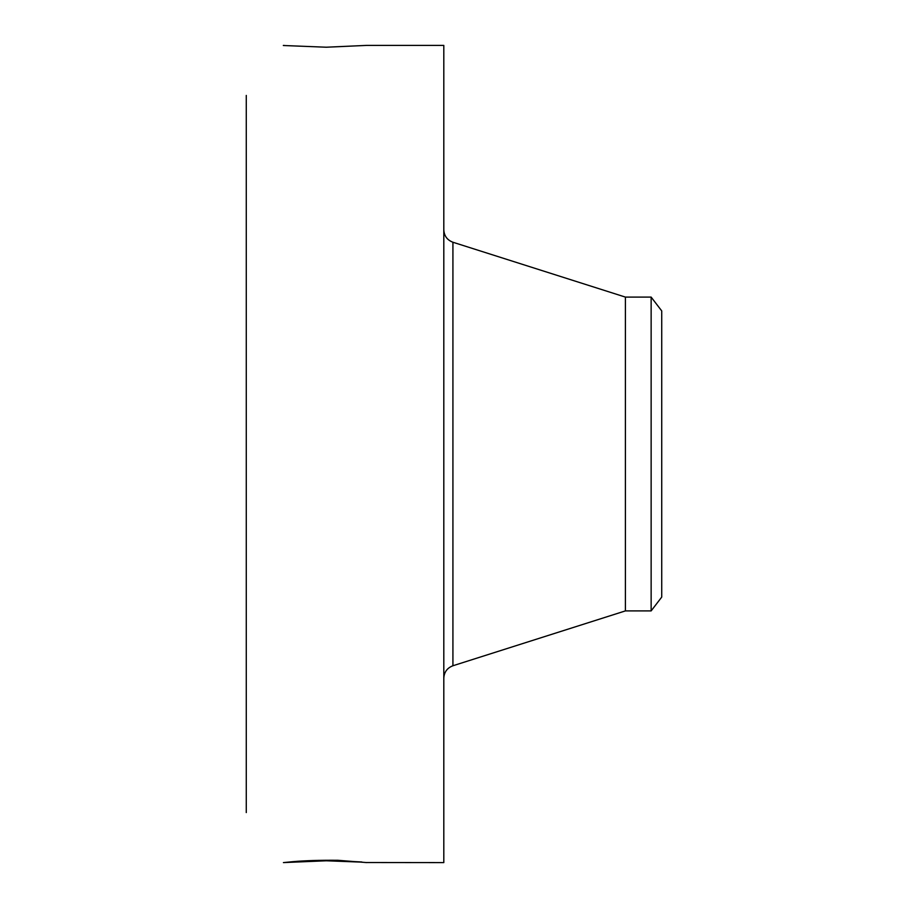 <?xml version="1.0" encoding="UTF-8"?>
<svg xmlns="http://www.w3.org/2000/svg" width="908" height="908" viewBox="0 0 908 908"><rect width="100%" height="100%" fill="white"/><g stroke="black" fill="none" stroke-linecap="round" stroke-linejoin="round"><path stroke-width="1.36" d="M651.138 297.098L651.138 610.902L661.728 597.089L661.728 310.911L651.138 297.098L625.396 297.098L452.922 242.243C447.19 240.064 444.148 235.91 443.808 229.792M651.138 610.902L625.396 610.902L625.396 297.098M365.686 862.521L443.808 862.6L443.808 45.4L366.571 45.4L326.301 47.216L283.319 45.502M283.421 862.589L326.301 860.784L360.839 862.101M366.56 862.577L337.901 860.285C319.979 860.137 304.895 860.602 292.648 861.692L283.466 862.6M246.272 812.581L246.272 95.419M283.421 45.411L284.431 45.479M361.827 861.987L352.236 861.499M318.629 860.353L332.6 860.807M315.644 860.432L326.301 860.784M625.396 610.902L452.922 665.757L452.922 242.243M452.922 665.757C447.19 667.936 444.148 672.09 443.808 678.208"/></g></svg>
